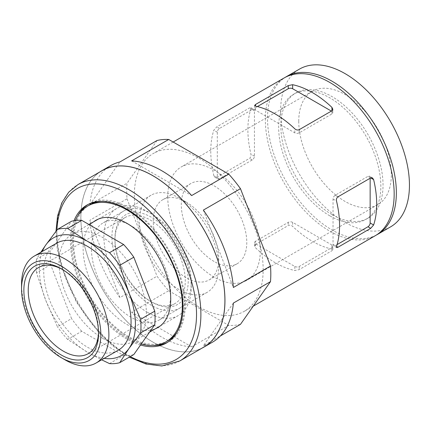 <?xml version="1.0" encoding="UTF-8"?>
<svg xmlns="http://www.w3.org/2000/svg" width="431" height="431" viewBox="0 0 431 431"><rect width="100%" height="100%" fill="white"/><g stroke="black" fill="none" stroke-linecap="round" stroke-linejoin="round"><path stroke-width="0.32" stroke-dasharray="2.15 1.62" d="M257.382 106.559L255.524 107.637A3.087 1.783 0 0 0 254.619 108.898A3.087 1.783 0 0 0 255.524 110.158L294.82 132.845A3.087 1.783 0 0 0 299.189 132.845L331.94 113.94A3.087 1.783 0 0 0 332.845 112.68A3.087 1.783 0 0 0 331.94 111.419L331.385 111.096M214.035 261.428A46.316 26.744 60 0 1 183.778 220.613A46.316 26.744 60 0 1 190.879 183.498A46.316 26.744 60 0 1 237.195 210.236A46.316 26.744 60 0 1 237.195 263.718A46.316 26.744 60 0 1 214.035 261.428M167.751 196.886A65.458 37.793 60 0 1 181.306 166.916A65.458 37.793 60 0 1 246.769 204.714A65.458 37.793 60 0 1 246.769 280.301A65.458 37.793 60 0 1 196.326 262.765A65.458 37.793 60 0 1 167.751 196.886M298.753 121.251A65.458 37.793 60 0 1 312.308 91.286A65.458 37.793 60 0 1 377.772 129.079A65.458 37.793 60 0 1 377.772 204.666A65.458 37.793 60 0 1 327.328 187.129A65.458 37.793 60 0 1 298.753 121.251M186.003 277.612A46.316 26.744 60 0 1 155.747 236.797A46.316 26.744 60 0 1 162.843 199.682A46.316 26.744 60 0 1 186.003 201.977A46.316 26.744 60 0 1 218.754 258.702A46.316 26.744 60 0 1 209.159 279.908A46.316 26.744 60 0 1 186.003 277.612M179.102 289.562A56.073 32.373 60 0 1 142.472 240.148A56.073 32.373 60 0 1 151.065 195.216A56.073 32.373 60 0 1 179.102 197.996A56.073 32.373 60 0 1 218.754 266.67A56.073 32.373 60 0 1 207.139 292.342A56.073 32.373 60 0 1 179.102 289.562M131.067 317.297A56.073 32.373 60 0 1 94.437 267.883A56.073 32.373 60 0 1 103.031 222.951A56.073 32.373 60 0 1 131.067 225.725L131.067 225.725A56.073 32.373 60 0 1 170.719 294.4A56.073 32.373 60 0 1 159.104 320.071A56.073 32.373 60 0 1 131.067 317.297M131.067 225.725L126.919 223.333L131.067 225.725M93.651 221.803A61.94 35.762 -120 0 0 95.951 291.787A61.94 35.762 -120 0 0 155.402 328.767M141.233 343.986A78.367 45.244 60 0 1 126.919 337.893A78.367 45.244 60 0 1 75.452 220.478M168.068 340.641A78.367 45.244 60 0 1 128.885 336.756A78.367 45.244 60 0 1 77.688 267.699A78.367 45.244 60 0 1 89.702 204.903M101.096 201.369A78.367 45.244 60 0 1 168.068 250.147A78.367 45.244 60 0 1 176.829 332.538M152.973 345.42A79.6 45.961 60 0 1 128.885 337.769A79.6 45.961 60 0 1 78.011 215.586M88.005 204.488A79.6 45.961 60 0 1 89.082 203.831A79.6 45.961 60 0 1 168.688 249.791A79.6 45.961 60 0 1 168.688 341.708A79.6 45.961 60 0 1 167.578 342.311M140.511 345.015A79.6 45.961 60 0 1 126.703 339.025A79.6 45.961 60 0 1 74.035 220.694M390.583 226.862A91.092 52.593 60 0 1 345.042 222.348A91.092 52.593 60 0 1 285.532 142.079A91.092 52.593 60 0 1 299.497 69.089M376.382 235.03A91.092 52.593 60 0 1 331.94 229.912A91.092 52.593 60 0 1 272.731 150.64A91.092 52.593 60 0 1 285.317 77.305M331.94 214.536A72.252 41.715 60 0 1 284.74 150.861A72.252 41.715 60 0 1 295.811 92.967A72.252 41.715 60 0 1 368.069 134.682A72.252 41.715 60 0 1 368.069 218.113A72.252 41.715 60 0 1 331.94 214.536M329.758 215.796A72.252 41.715 60 0 1 282.553 152.121A72.252 41.715 60 0 1 293.63 94.227A72.252 41.715 60 0 1 365.881 135.943A72.252 41.715 60 0 1 365.881 219.374A72.252 41.715 60 0 1 329.758 215.796M375.299 235.687A91.092 52.593 60 0 1 329.758 231.172A91.092 52.593 60 0 1 270.248 150.904A91.092 52.593 60 0 1 284.212 77.914M202.047 348.119A101.894 58.831 60 0 1 152.903 342.101A101.894 58.831 60 0 1 86.825 253.929A101.894 58.831 60 0 1 100.213 171.737M203.82 347.095A101.835 58.794 60 0 1 152.903 342.052A101.835 58.794 60 0 1 86.378 252.313A101.835 58.794 60 0 1 101.985 170.714M240.466 324.354A101.894 58.831 60 0 1 228.775 325.4L191.655 346.826A101.894 58.831 60 0 1 161.636 337.064A101.894 58.831 60 0 1 131.617 312.163L168.731 290.731A101.894 58.831 60 0 1 157.04 276.185L119.92 297.616A101.894 58.831 60 0 1 89.901 220.241L127.021 198.815A101.894 58.831 60 0 1 127.021 183.223L89.901 204.65A101.894 58.831 60 0 1 110.686 165.617M212.585 342.106A101.894 58.831 60 0 1 203.351 345.781L220.386 335.948M198.756 306.807A91.092 52.593 60 0 1 139.245 226.539A91.092 52.593 60 0 1 153.21 153.549A91.092 52.593 60 0 1 244.296 206.137A91.092 52.593 60 0 1 244.296 311.317A91.092 52.593 60 0 1 198.756 306.807M168.731 290.731L228.775 325.4M127.021 198.815L157.04 276.185M157.04 140.511L127.021 183.223M255.524 241.258A3.087 1.783 0 0 0 254.619 242.518A3.087 1.783 0 0 0 255.524 243.779L294.82 266.471A3.087 1.783 0 0 0 299.189 266.471L331.94 247.561A3.087 1.783 0 0 0 332.845 246.3A3.087 1.783 0 0 0 331.94 245.04L292.638 222.348A3.087 1.783 0 0 0 288.274 222.348L255.524 241.258L255.524 244.42L288.274 225.51C289.777 224.89 291.232 225.176 292.638 226.367A91.092 52.593 -120 0 0 312.292 241.258A91.092 52.593 -120 0 0 331.94 249.059L332.845 249.721L331.94 250.718L299.189 269.628L294.82 270.485A91.092 52.593 60 0 1 275.172 262.689A91.092 52.593 60 0 1 255.524 247.798L254.619 245.939L255.524 244.42M213.835 175.589L214.988 177.303L216.761 177.281L249.511 158.371C250.794 157.38 251.273 155.974 250.95 154.158A91.092 52.593 60 0 1 250.95 108.779L250.826 107.664L249.511 107.949L216.761 126.854L213.835 130.21A91.092 52.593 -120 0 0 213.835 175.589L217.31 177.599L217.31 132.22A3.087 1.783 -60 0 1 219.498 128.438L252.248 109.528A3.087 1.783 -60 0 1 253.789 109.377A3.087 1.783 -60 0 1 254.43 110.789L254.43 156.167A3.087 1.783 -60 0 1 252.248 159.949L219.498 178.86A3.087 1.783 -60 0 1 217.951 179.01A3.087 1.783 -60 0 1 217.31 177.599M337.074 244.592L335.216 245.67A3.087 1.783 -60 0 1 333.669 245.821A3.087 1.783 -60 0 1 333.034 244.409L333.034 199.025A3.087 1.783 -60 0 1 335.216 195.248L367.966 176.338A3.087 1.783 -60 0 1 369.507 176.182A3.087 1.783 -60 0 1 370.148 177.599L370.148 178.235M233.37 303.074L203.351 345.781M191.655 346.826L131.617 312.163M119.92 297.616L89.901 220.241M89.901 204.65L119.92 161.943M131.617 160.898L191.655 195.561M203.351 210.107L233.37 287.482M40.837 252.297L36.5 259.193L50.616 251.047L71.557 221.248M109.512 363.602L123.627 355.456L81.745 331.272L67.629 339.423L87.401 352.186L101.641 359.81M50.616 264.623L36.5 272.775L45.799 300.439L57.442 326.752L71.557 318.601L50.616 264.623A74.105 42.788 60 0 1 50.616 251.047M104.13 358.371A67.931 39.221 60 0 1 87.401 352.186A67.931 39.221 60 0 1 45.799 300.439A67.931 39.221 60 0 1 42.373 251.408M36.5 272.775A74.105 42.788 60 0 1 36.5 259.193M118.277 350.204A61.757 35.654 60 0 1 87.401 347.144A61.757 35.654 60 0 1 47.06 292.724A61.757 35.654 60 0 1 56.526 243.24M67.629 339.423A74.105 42.788 60 0 1 57.442 326.752M81.745 331.272A74.105 42.788 60 0 1 71.557 318.601M102.686 338.319A61.757 35.654 60 0 1 62.339 283.9A61.757 35.654 60 0 1 71.805 234.416A61.757 35.654 60 0 1 133.562 270.07A61.757 35.654 60 0 1 133.562 341.379A61.757 35.654 60 0 1 102.686 338.319M133.815 354.546A74.105 42.788 60 0 1 123.627 355.456M147.574 312.405A61.757 35.654 60 0 1 107.233 257.986A61.757 35.654 60 0 1 116.699 208.496A61.757 35.654 60 0 1 147.574 211.556A61.757 35.654 60 0 1 191.24 287.191A61.757 35.654 60 0 1 178.45 315.465A61.757 35.654 60 0 1 147.574 312.405M151.593 305.444A56.073 32.373 60 0 1 111.941 236.77A56.073 32.373 60 0 1 151.593 213.878A56.073 32.373 60 0 1 191.24 282.553A56.073 32.373 60 0 1 151.593 305.444M151.593 301.964L151.593 301.964A51.812 29.917 60 0 1 114.953 238.51A51.812 29.917 60 0 1 151.593 217.353A51.812 29.917 60 0 1 188.228 280.813A51.812 29.917 60 0 1 151.593 301.964L150.107 301.107A49.71 28.705 60 0 1 114.953 240.223A49.71 28.705 60 0 1 125.249 217.466A49.71 28.705 60 0 1 174.964 246.166A49.71 28.705 60 0 1 174.964 303.569A49.71 28.705 60 0 1 150.107 301.107L151.593 301.964M62.306 269.397A49.71 28.705 60 0 1 63.384 270A49.71 28.705 60 0 1 98.537 330.884A49.71 28.705 60 0 1 98.521 332.112M65.216 359.95A61.757 35.654 60 0 1 21.55 284.32M331.94 113.94L331.94 111.419M299.189 132.845L299.189 129.688M294.82 132.845L294.82 128.831M255.524 107.637L255.524 110.158M179.802 360.962A101.835 58.794 60 0 1 128.885 355.92A101.835 58.794 60 0 1 62.36 266.18A101.835 58.794 60 0 1 77.968 184.581M130.248 356.604A98.747 57.011 60 0 1 126.703 354.659A98.747 57.011 60 0 1 56.951 230.025M255.524 243.779L255.524 247.798M288.274 222.348L288.274 225.51M292.638 222.348L292.638 226.367M331.94 245.04L331.94 249.059M331.94 247.561L331.94 250.718M299.189 266.471L299.189 269.628M294.82 266.471L294.82 270.485M219.498 178.86L216.761 177.281M252.248 109.528L249.511 107.949M254.43 110.789L250.95 108.779M219.498 128.438L216.761 126.854M217.31 132.22L213.835 130.21M370.148 177.599L367.966 176.338M335.216 195.248L337.952 196.827M333.034 199.025L336.509 201.035M333.034 244.409L335.216 245.67M252.248 159.949L249.511 158.371M254.43 156.167L250.95 154.158M332.845 109.258L332.845 112.68M254.619 105.476L254.619 108.898M312.308 91.286L181.306 166.916M377.772 204.666L246.769 280.301M190.879 183.498L162.843 199.682M237.195 263.718L209.159 279.908M186.003 201.977L179.102 197.996M218.754 258.702L218.754 266.67M151.065 195.216L103.031 222.951M207.139 292.342L159.104 320.071M170.719 294.4L170.719 299.195M89.082 203.831L86.9 205.091M168.688 341.708L166.501 342.968M295.811 92.967L293.63 94.227M368.069 218.113L365.881 219.374M55.982 231.269L57.178 248.288L61.116 266.229L76.476 302.19L99.712 333.734L113.224 346.308L129.278 357.159M254.619 245.939L254.619 242.518M332.845 249.721L332.845 246.3M214.988 177.303L217.951 179.01M250.826 107.664L253.789 109.377M372.47 177.895L369.507 176.182M336.633 247.534L333.669 245.821M173.165 142.025L153.21 153.549M253.272 306.139L244.296 311.317M116.699 208.496L98.435 219.04M88.964 224.508L71.805 234.416M178.45 315.465L160.192 326.003M149.557 332.145L133.562 341.379M151.593 213.878L147.574 211.556M191.24 282.553L191.24 287.191M63.384 270L61.202 268.739M98.537 330.884L98.537 333.405M125.249 217.466L38.526 267.532M174.964 303.569L88.242 353.641M114.953 240.223L114.953 238.51"/><path stroke-width="0.65" d="M331.94 107.4L332.845 109.258L331.94 110.778L331.94 107.4A91.092 52.593 60 0 0 292.638 84.708L288.274 85.57L255.524 104.474L254.619 105.476L255.524 106.139L255.524 104.474M255.524 106.139A91.092 52.593 -120 0 1 294.82 128.831C296.232 130.017 297.686 130.302 299.189 129.688L331.94 110.778M155.402 328.767A61.94 35.762 -120 0 0 170.719 299.195A61.94 35.762 -120 0 0 126.919 223.333A61.94 35.762 -120 0 0 93.651 221.803M75.452 220.478A78.367 45.244 60 0 1 87.735 206.04A78.367 45.244 60 0 1 166.102 251.284A78.367 45.244 60 0 1 166.102 341.772A78.367 45.244 60 0 1 141.233 343.986M87.735 206.04L89.702 204.903A78.367 45.244 60 0 1 101.096 201.369M176.829 332.538A78.367 45.244 60 0 1 168.068 340.641L166.102 341.772M78.011 215.586A79.6 45.961 60 0 1 88.005 204.488M167.578 342.311A79.6 45.961 60 0 1 152.973 345.42M74.035 220.694A79.6 45.961 60 0 1 86.9 205.091A79.6 45.961 60 0 1 166.506 251.052A79.6 45.961 60 0 1 166.501 342.968A79.6 45.961 60 0 1 140.511 345.015M285.317 77.305A91.092 52.593 60 0 1 286.394 76.653L299.497 69.089A91.092 52.593 60 0 1 390.583 121.682A91.092 52.593 60 0 1 390.583 226.862L377.486 234.426A91.092 52.593 60 0 1 376.382 235.03M286.394 76.653A91.092 52.593 60 0 1 377.486 129.241A91.092 52.593 60 0 1 377.486 234.426M173.165 142.025L284.212 77.914A91.092 52.593 60 0 1 375.304 130.501A91.092 52.593 60 0 1 375.299 235.687L253.272 306.139M100.213 171.737A101.894 58.831 60 0 1 101.953 170.66A101.894 58.831 60 0 1 203.852 229.491A101.894 58.831 60 0 1 203.852 347.149A101.894 58.831 60 0 1 202.047 348.119M77.968 184.581L101.985 170.714A101.835 58.794 60 0 1 203.82 229.507A101.835 58.794 60 0 1 203.82 347.095L179.802 360.962A101.835 58.794 60 0 0 179.802 243.375A101.835 58.794 60 0 0 77.968 184.581L68.691 192.21L61.811 202.866L57.544 216.05L55.982 231.269M220.386 335.948L240.466 324.354L270.49 281.642L233.37 303.074A101.894 58.831 60 0 1 212.585 342.106L203.852 347.149M101.953 170.66L110.686 165.617A101.894 58.831 60 0 1 119.92 161.943L157.04 140.511A101.894 58.831 60 0 1 168.731 139.466L131.617 160.898A101.894 58.831 60 0 1 191.655 195.561L228.775 174.135A101.894 58.831 60 0 1 240.466 188.681L203.351 210.107A101.894 58.831 60 0 1 233.37 287.482L270.49 266.051A101.894 58.831 60 0 1 270.49 281.642M270.49 266.051L240.466 188.681M228.775 174.135L168.731 139.466M331.385 111.096L292.638 88.727A3.087 1.783 0 0 0 288.274 88.727L257.382 106.559M373.629 179.608L372.47 177.895L370.703 177.917L373.629 179.608A91.092 52.593 -120 0 1 373.629 224.987L370.703 228.338L337.952 247.249L336.633 247.534L336.509 246.419L337.952 247.249M336.509 246.419A91.092 52.593 60 0 0 336.509 201.035C336.185 199.224 336.665 197.818 337.952 196.827L370.703 177.917M370.148 178.235L370.148 222.978A3.087 1.783 -60 0 1 367.966 226.76L337.074 244.592M123.627 244.522L109.512 252.674L87.401 241.258L67.629 228.489L81.745 220.343L123.627 244.522A74.105 42.788 60 0 1 133.815 257.194L154.756 311.171A74.105 42.788 60 0 1 154.756 324.753L133.815 354.546L119.699 362.692L128.998 348.469L140.641 332.899L154.756 324.753M81.745 220.343A74.105 42.788 60 0 0 71.557 221.248L57.442 229.4L45.799 244.97L40.837 252.297M101.641 359.81L109.512 363.602A74.105 42.788 60 0 0 119.699 362.692M109.512 252.674A74.105 42.788 60 0 1 119.699 265.345L133.815 257.194M42.373 251.408A67.931 39.221 60 0 1 45.799 244.97A67.931 39.221 60 0 1 87.401 241.258A67.931 39.221 60 0 1 128.998 293.005L119.699 265.345M57.442 229.4A74.105 42.788 60 0 1 67.629 228.489M140.641 332.899A74.105 42.788 60 0 0 140.641 319.317L128.998 293.005A67.931 39.221 60 0 1 128.998 348.469A67.931 39.221 60 0 1 104.13 358.371M21.55 288.959L21.55 284.32A61.757 35.654 60 0 1 34.34 256.046L56.526 243.24A61.757 35.654 60 0 1 118.277 278.895A61.757 35.654 60 0 1 118.277 350.204L96.097 363.01A61.757 35.654 60 0 1 65.216 359.955A61.757 35.654 60 0 1 65.216 359.95L61.202 357.633A56.073 32.373 60 0 1 21.55 288.959A56.073 32.373 60 0 1 61.202 266.062A56.073 32.373 60 0 1 100.849 334.742A56.073 32.373 60 0 1 61.202 357.633L65.216 359.955M98.521 332.112A49.71 28.705 60 0 1 88.242 353.641A49.71 28.705 60 0 1 63.384 351.179A49.71 28.705 60 0 1 30.908 307.373A49.71 28.705 60 0 1 38.526 267.532A49.71 28.705 60 0 1 62.306 269.397M61.202 354.961A52.803 30.482 60 0 1 23.867 290.295A52.803 30.482 60 0 1 61.202 268.739A52.803 30.482 60 0 1 98.537 333.405A52.803 30.482 60 0 1 61.202 354.961M140.641 319.317L154.756 311.171M34.34 256.046A61.757 35.654 60 0 1 96.097 291.701A61.757 35.654 60 0 1 96.097 363.01M56.951 230.025A98.747 57.011 60 0 1 127.678 193.977A98.747 57.011 60 0 1 196.514 312.852A98.747 57.011 60 0 1 130.248 356.604M292.638 88.727L292.638 84.708M288.274 88.727L288.274 85.57M370.148 222.978L373.629 224.987M367.966 226.76L370.703 228.338M129.278 357.159L145.953 364.012L161.862 365.967L179.802 360.962M98.435 219.04L88.964 224.508M160.192 326.003L149.557 332.145"/></g></svg>
